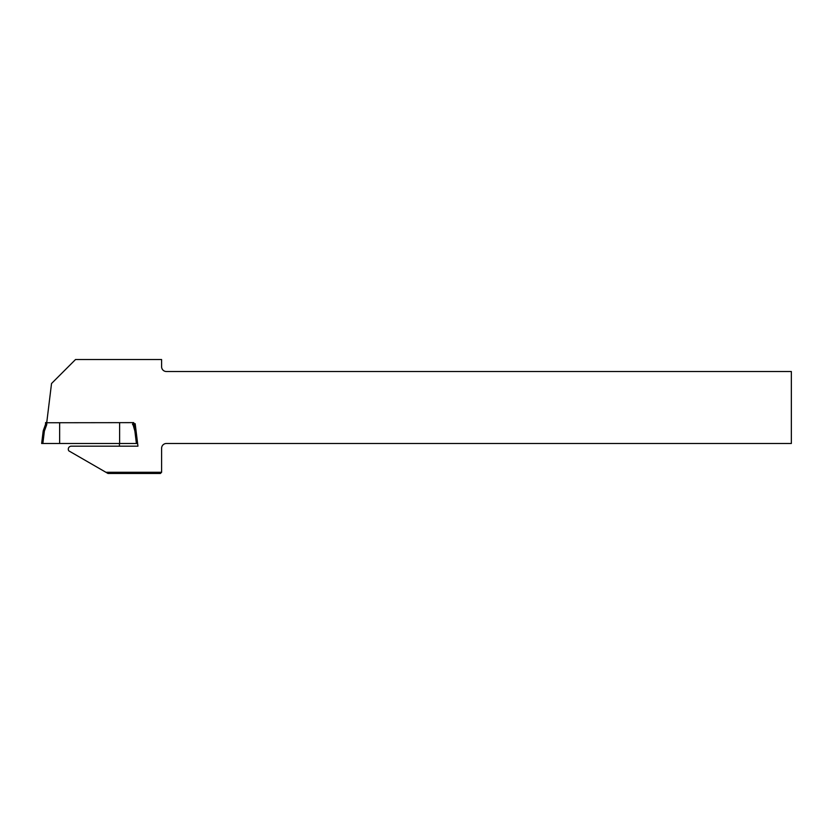 <?xml version="1.0" encoding="UTF-8"?>
<svg xmlns="http://www.w3.org/2000/svg" width="833" height="833" viewBox="0 0 833 833"><rect width="100%" height="100%" fill="white"/><g stroke="black" fill="none" stroke-linecap="round" stroke-linejoin="round"><path stroke-width="1.25" d="M133.717 423.705L135.185 423.705L137.945 446.176L71.294 446.176A2.999 2.999 0 0 0 68.816 450.861L105.916 472.28L161.602 472.28L161.602 448.289A4.8 4.8 0 0 1 166.402 443.489L791.35 443.489L791.35 371.518L166.402 371.518A4.8 4.8 0 0 1 161.602 366.718L161.602 359.523L75.522 359.523L51.531 383.513L46.721 422.748M161.602 472.28L160.405 473.477L107.988 473.477L105.916 472.28M119.431 446.176L119.431 443.489M137.612 443.489L136.404 443.489L137.612 443.489L136.05 430.807L133.717 422.633L46.752 422.748L46.752 424.58L45.544 424.372L45.544 422.633L46.752 422.748M132.509 422.748L134.884 431.088L136.05 430.807L134.884 431.088L136.404 443.489L119.619 443.489L119.619 422.748M41.65 443.489L43.212 430.807L44.378 431.088L42.858 443.489L41.65 443.489L119.619 443.489M45.544 422.633L46.783 422.216M132.509 424.58L133.717 424.372M59.643 443.489L59.643 422.748M46.752 424.58L44.378 431.088L43.212 430.807L45.544 424.372"/></g></svg>
